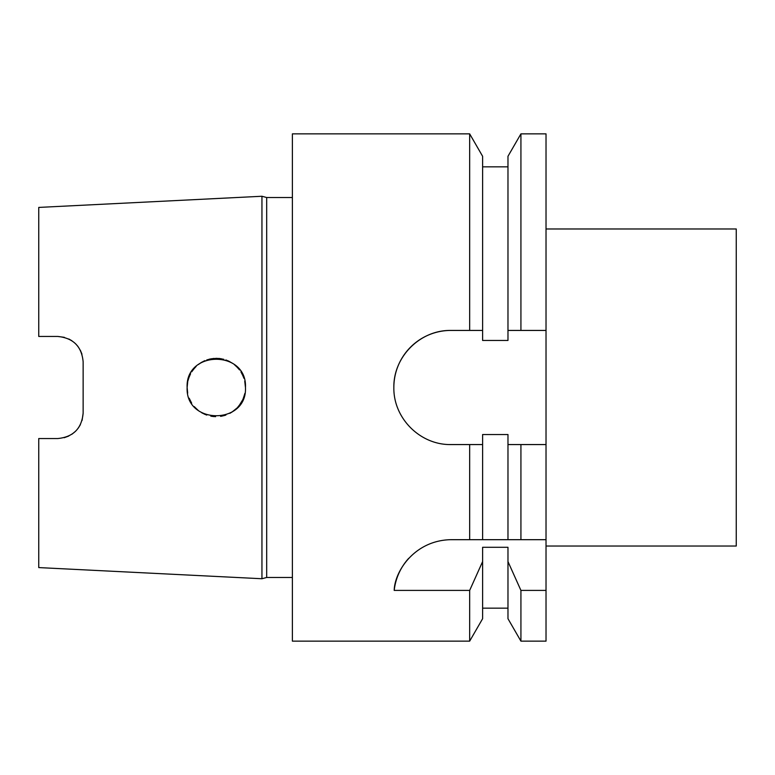 <?xml version="1.0" encoding="UTF-8"?>
<svg xmlns="http://www.w3.org/2000/svg" width="775" height="775" viewBox="0 0 775 775"><rect width="100%" height="100%" fill="white"/><g stroke="black" fill="none" stroke-linecap="round" stroke-linejoin="round"><path stroke-width="1.16" d="M245.462 387.5C247.312 425.039 185.448 425.243 187.124 387.5C185.409 349.845 247.283 349.883 245.462 387.5L244.745 381.087L245.462 387.452M261.95 196.259L261.95 578.741L38.75 567.581L38.75 438.543L57.776 438.543C73.237 437.013 81.695 428.556 83.138 413.182L83.138 361.818C81.724 346.473 73.267 338.016 57.776 336.457L38.75 336.457L38.75 207.419L261.95 196.259L266.687 197.528L292.388 197.528M546.026 590.405L546.026 641.138L520.926 641.138L520.926 590.405L546.026 590.405L546.026 539.681L450.905 539.681C414.538 540.33 394.62 571.398 394.194 590.405L469.669 590.405L482.612 561.575L482.612 547.295L507.974 547.295L507.974 561.575L520.926 590.405M482.612 561.575L482.612 618.712L469.669 641.138L469.669 590.405M507.974 608.162L482.612 608.162M469.669 539.681L469.669 444.569L482.612 444.569L482.612 434.543L507.974 434.543L507.974 444.569L546.026 444.569L546.026 330.431L507.974 330.431L507.974 340.457L482.612 340.457L482.612 330.431L469.669 330.431L469.669 133.862L292.388 133.862L292.388 641.138L469.669 641.138M469.669 133.862L482.612 156.288L482.612 330.431L450.905 330.431C420.166 329.908 393.332 356.723 393.845 387.5C393.322 418.248 420.127 445.073 450.905 444.569L482.612 444.569L482.612 539.681L507.974 539.681L507.974 444.569L520.926 444.569L520.926 539.681M507.974 156.288L520.926 133.862L520.926 330.431L507.974 330.431L507.974 156.288M187.686 393.148L187.124 387.5L187.734 381.581M188.751 377.9L189.768 375.381M193.43 369.384L195.562 366.992M200.706 362.855L204.958 360.627M209.773 359.067L216.564 358.331M219.49 358.505L220.013 358.573M225.283 415.245L220.594 416.349M215.605 416.659L210.8 416.146M206.034 414.799L201.742 412.775M197.703 409.975L194.263 406.613M191.377 402.661L189.168 398.205M228.15 360.85L232.752 363.417M236.268 366.246L239.572 369.927M242.188 374.083L243.989 378.365M245.22 383.77L245.462 387.113M244.842 393.458L243.844 397.091M242.837 399.59L239.165 405.606M237.082 407.96L231.919 412.135M546.026 546.026L736.25 546.026L736.25 228.974L546.026 228.974M261.95 578.741L266.687 577.472L266.687 197.528M266.687 577.472L292.388 577.472M450.905 330.431A57.069 57.069 0 0 0 393.845 387.5M190.572 401.247L191.667 403.136M196.182 408.619L198.235 410.401M204.116 414.005L206.77 415.071M213.929 416.572L211.41 416.252M223.772 415.691L225.903 415.042M230.495 412.978L234.273 410.459M238.041 406.943L240.938 403.097M243.224 398.708L244.745 393.913M229.807 413.346L234.021 410.663M237.528 407.495L240.647 403.562M242.924 399.396L244.542 394.756M189.4 398.786L191.609 403.039M194.593 406.982L198.109 410.304M202.159 413.017L206.693 415.042M221.476 416.204L224.924 415.361M243.205 376.262L240.938 371.903M237.983 367.989L234.273 364.541M223.772 359.309L218.812 358.438M213.929 358.428L209.153 359.222M204.116 360.995L200.27 363.126M196.182 366.381L193.12 369.782M190.572 373.753L188.557 378.462M242.924 375.604L241.064 372.097M237.528 367.505L234.525 364.734M229.807 361.654L225.903 359.958M221.311 358.767L216.312 358.331M211.41 358.748L206.77 359.929M202.159 361.983L198.235 364.599M194.593 368.018L191.667 371.864M189.4 376.214L187.879 380.912M38.75 336.457L57.776 336.457L64.344 337.328M68.83 338.995L71.92 340.767M75.737 343.926L78.023 346.541M80.338 350.242L81.956 354.175M83.138 413.182L82.082 420.418M80.377 424.681L78.246 428.149M75.601 431.22L72.007 434.174M68.772 436.034L64.189 437.72M57.776 438.543L38.75 438.543M408.716 558.32A57.069 57.069 0 0 0 394.194 590.405M546.026 330.431L546.026 133.862L520.926 133.862M520.926 641.138L507.974 618.712L507.974 561.575M546.026 539.681L546.026 444.569M507.974 166.838L482.612 166.838"/></g></svg>
